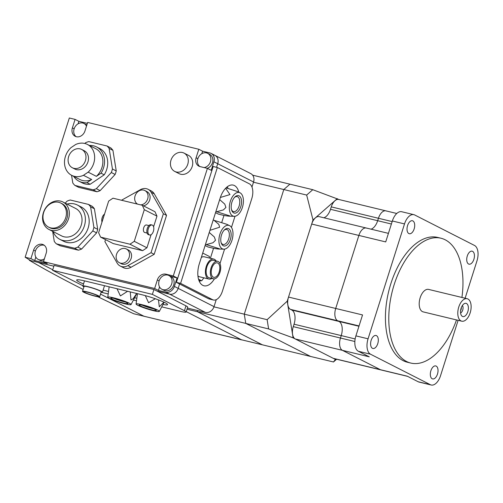 <?xml version="1.0" encoding="UTF-8"?>
<svg xmlns="http://www.w3.org/2000/svg" width="503" height="503" viewBox="0 0 503 503"><rect width="100%" height="100%" fill="white"/><g stroke="black" fill="none" stroke-linecap="round" stroke-linejoin="round"><path stroke-width="0.75" d="M233.669 212.876A8.991 4.879 -76.4 0 1 231.776 202.652A8.991 4.879 -76.4 0 1 238.485 195.617A8.991 4.879 -76.4 0 1 239.076 195.837A8.991 4.879 -76.4 0 1 240.968 206.067A8.991 4.879 -76.4 0 1 234.26 213.096A8.991 4.879 -76.4 0 1 233.669 212.876M234.486 197.396A7.708 4.181 -76.4 0 1 237.133 196.616A7.708 4.181 -76.4 0 1 237.642 196.805A7.708 4.181 -76.4 0 1 239.265 205.57A7.708 4.181 -76.4 0 1 233.518 211.593A7.708 4.181 -76.4 0 1 233.008 211.405A7.708 4.181 -76.4 0 1 231.518 209.694M240.038 192.794A12.204 6.627 -76.4 0 1 242.792 205.997A12.204 6.627 -76.4 0 1 234.26 216.321A12.204 6.627 -76.4 0 1 232.707 215.919A12.204 6.627 -76.4 0 1 230.33 201.376A12.204 6.627 -76.4 0 1 239.95 192.75A12.204 6.627 -76.4 0 1 240.038 192.794M219.679 199.603L224.759 204.111L225.922 207.431L223.395 209.908L216.686 211.725L229.538 215.812L229.305 216.177L234.26 216.321M229.538 215.812C230.802 216.409 228.953 216.29 223.998 215.454L218.346 214.089L215.536 212.656M223.244 245.741A8.991 4.879 -76.4 0 1 221.351 235.511A8.991 4.879 -76.4 0 1 228.06 228.481A8.991 4.879 -76.4 0 1 228.651 228.702A8.991 4.879 -76.4 0 1 230.55 238.925A8.991 4.879 -76.4 0 1 223.841 245.961A8.991 4.879 -76.4 0 1 223.244 245.741M224.061 230.255A7.708 4.181 -76.4 0 1 226.708 229.475A7.708 4.181 -76.4 0 1 227.218 229.664A7.708 4.181 -76.4 0 1 228.84 238.428A7.708 4.181 -76.4 0 1 223.093 244.458A7.708 4.181 -76.4 0 1 222.584 244.269A7.708 4.181 -76.4 0 1 221.094 242.553M229.613 225.658A12.204 6.627 -76.4 0 1 232.367 238.862A12.204 6.627 -76.4 0 1 223.835 249.18A12.204 6.627 -76.4 0 1 222.282 248.778A12.204 6.627 -76.4 0 1 219.905 234.235A12.204 6.627 -76.4 0 1 229.525 225.614A12.204 6.627 -76.4 0 1 229.613 225.658M209.254 232.461L214.335 236.97L215.498 240.289L212.97 242.767L206.261 244.584L219.113 248.671L218.88 249.035L223.835 249.18M219.113 248.671C220.377 249.268 218.528 249.148 213.574 248.312L207.921 246.948L205.111 245.521M211.845 278.442A10.274 5.577 -76.4 0 1 208.921 279.052A10.274 5.577 -76.4 0 1 208.242 278.8A10.274 5.577 -76.4 0 1 206.073 267.118A10.274 5.577 -76.4 0 1 213.744 259.076A10.274 5.577 -76.4 0 1 214.416 259.328A10.274 5.577 -76.4 0 1 216.064 260.963M208.921 279.052L199.484 276.776A10.274 5.577 -76.4 0 1 198.804 276.524A10.274 5.577 -76.4 0 1 197.924 275.883M218.227 261.56A8.991 4.879 -76.4 0 1 220.125 271.783A8.991 4.879 -76.4 0 1 213.417 278.819A8.991 4.879 -76.4 0 1 212.819 278.599A8.991 4.879 -76.4 0 1 210.927 268.376A8.991 4.879 -76.4 0 1 217.636 261.34A8.991 4.879 -76.4 0 1 218.227 261.56M213.417 278.819L209.223 277.807A8.991 4.879 -76.4 0 1 208.626 277.587A8.991 4.879 -76.4 0 1 206.733 267.363A8.991 4.879 -76.4 0 1 213.442 260.328L217.636 261.34M213.285 277.14A7.451 4.043 -76.4 0 1 211.713 268.665A7.451 4.043 -76.4 0 1 217.271 262.836A7.451 4.043 -76.4 0 1 217.761 263.019A7.451 4.043 -76.4 0 1 219.333 271.494A7.451 4.043 -76.4 0 1 213.775 277.323A7.451 4.043 -76.4 0 1 213.285 277.14M198.54 279.215L201.69 280.825L203.872 277.838M201.69 280.825L198.823 280.127M209.393 258.026L209.411 256.48L202.715 253.072M229.525 225.614L226.734 224.281L213.19 220.056M237.259 191.467L226.029 187.858M213.982 220.245L218.805 224.376L219.641 227.23L209.933 230.324M206.261 244.584L205.469 244.395M225.627 188.26L229.959 194.579L220.364 197.465M216.686 211.725L215.894 211.537M210.386 258.265L213.542 248.306M221.716 222.54L223.967 215.447M227.978 188.43A17.982 9.764 103.6 0 0 227.306 186.751M199.427 281.611A17.982 9.764 103.6 0 0 200.64 280.567M201.332 257.448A10.274 5.577 -76.4 0 1 204.306 256.8L213.744 259.076M214.385 278.876A17.982 9.764 -76.4 0 1 203.966 285.786A17.982 9.764 -76.4 0 1 199.32 263.786L220.163 198.069A17.982 9.764 -76.4 0 1 233.254 185.11A17.982 9.764 -76.4 0 1 238.818 192.215M234.995 216.271L231.462 227.413M224.571 249.13L219.981 263.597M180.596 283.371L217.353 167.505L249.4 183.84A12.33 6.696 -76.4 0 1 251.777 198.628L222.433 291.124A12.33 6.696 -76.4 0 1 213.461 300.008A12.33 6.696 -76.4 0 1 212.65 299.706L180.596 283.371L176.402 282.359L208.456 298.694A12.33 6.696 103.6 0 0 209.267 298.996L213.461 300.008M176.402 282.359L213.159 166.493L217.353 167.505M472.587 251.349A6.677 3.628 -76.4 0 1 473.996 258.944A6.677 3.628 -76.4 0 1 469.01 264.169A6.677 3.628 -76.4 0 1 468.57 264.006A6.677 3.628 -76.4 0 1 467.161 256.411A6.677 3.628 -76.4 0 1 472.147 251.186A6.677 3.628 -76.4 0 1 472.587 251.349M436.189 366.096A6.677 3.628 -76.4 0 1 437.597 373.691A6.677 3.628 -76.4 0 1 432.611 378.916A6.677 3.628 -76.4 0 1 432.171 378.753A6.677 3.628 -76.4 0 1 430.763 371.157A6.677 3.628 -76.4 0 1 435.749 365.933A6.677 3.628 -76.4 0 1 436.189 366.096M412.869 220.911A6.677 3.628 -76.4 0 1 414.277 228.507A6.677 3.628 -76.4 0 1 409.297 233.732A6.677 3.628 -76.4 0 1 408.857 233.568A6.677 3.628 -76.4 0 1 407.449 225.973A6.677 3.628 -76.4 0 1 412.429 220.748A6.677 3.628 -76.4 0 1 412.869 220.911M376.47 335.658A6.677 3.628 -76.4 0 1 377.879 343.253A6.677 3.628 -76.4 0 1 372.899 348.478A6.677 3.628 -76.4 0 1 372.453 348.315A6.677 3.628 -76.4 0 1 371.044 340.72A6.677 3.628 -76.4 0 1 376.03 335.495A6.677 3.628 -76.4 0 1 376.47 335.658M410.806 363.065L407.449 362.254A64.214 34.864 -76.4 0 1 390.85 283.692A64.214 34.864 -76.4 0 1 437.591 237.41L440.949 238.221A64.214 34.864 103.6 0 0 394.207 284.503A64.214 34.864 103.6 0 0 410.806 363.065A64.214 34.864 103.6 0 0 456.498 319.927M461.924 297.455A64.214 34.864 103.6 0 0 440.949 238.221M458.114 320.317L440.527 375.741A12.845 6.973 -76.4 0 1 431.184 385.002A12.845 6.973 -76.4 0 1 430.335 384.688L370.541 354.213A12.845 6.973 -76.4 0 1 368.07 338.808L404.513 223.923A12.845 6.973 -76.4 0 1 413.862 214.668L401.702 211.732A12.845 6.973 103.6 0 0 392.353 220.987L385.713 241.918L358.872 235.435L335.708 308.465A10.274 5.577 103.6 0 0 337.683 320.782L338.953 321.423A11.814 6.413 -76.4 0 1 341.229 335.595L340.456 338.029A10.274 5.577 103.6 0 0 342.436 350.346L380.438 369.718A10.274 5.577 103.6 0 0 381.117 369.969A10.274 5.577 -76.4 0 1 380.438 369.718L342.436 350.346A10.274 5.577 -76.4 0 1 340.456 338.029L341.229 335.595A11.814 6.413 103.6 0 0 338.953 321.423L337.683 320.782A10.274 5.577 -76.4 0 1 335.708 308.465L358.872 235.435A10.274 5.577 -76.4 0 1 366.347 228.035A10.274 5.577 103.6 0 0 358.872 235.435L311.69 224.049L288.527 297.072A10.274 5.577 103.6 0 0 290.508 309.389L291.771 310.037A11.814 6.413 -76.4 0 1 294.048 324.202L293.274 326.636A10.274 5.577 103.6 0 0 295.255 338.959L333.256 358.325A10.274 5.577 103.6 0 0 333.935 358.576L407.606 376.363M288.527 297.072L362.544 314.941L355.904 335.872A12.845 6.973 103.6 0 0 358.381 351.276L369.271 356.828L295.255 338.959M333.256 358.325L407.279 376.194L418.175 381.752A12.845 6.973 103.6 0 0 419.018 382.066L431.184 385.002M413.862 214.668A12.845 6.973 -76.4 0 1 414.711 214.982L474.499 245.451A12.845 6.973 -76.4 0 1 476.976 260.856L465.118 298.222M396.76 213.479L385.92 210.864A10.274 5.577 103.6 0 0 378.445 218.271L377.671 220.704A11.814 6.413 -76.4 0 1 371.013 229.161A11.814 6.413 103.6 0 0 377.671 220.704L378.445 218.271A10.274 5.577 -76.4 0 1 385.92 210.864A10.274 5.577 -76.4 0 1 386.6 211.115M388.423 233.361L366.347 228.035A10.274 5.577 -76.4 0 1 367.027 228.287M366.347 228.035L319.166 216.642A10.274 5.577 103.6 0 0 311.69 224.049M385.92 210.864L338.745 199.471A10.274 5.577 103.6 0 0 331.263 206.878L330.49 209.311A11.814 6.413 -76.4 0 1 323.831 217.768M267.131 319.682L287.219 301.184L293.111 337.865L268.615 328.924L267.131 319.682L244.276 314.168L245.76 323.404L310.621 356.464L245.76 323.404L244.276 314.168L283.805 189.537L244.276 314.168L213.957 306.849M287.219 301.184L312.998 219.937L306.667 195.057L283.805 189.537L289.923 184.173L283.805 189.537L253.493 182.218M306.667 195.057L312.778 189.694L339.091 199.559M337.28 198.635L312.998 219.937M336.62 359.224L333.476 361.978L335.4 359.419L293.111 337.865M335.4 359.419L335.834 359.035M312.778 189.694L252.632 175.17M268.615 328.924L197.528 311.759L197.321 310.452L197.528 311.759L262.39 344.819L197.528 311.759L187.009 309.219M333.476 361.978L241.421 339.758L186.242 311.634L241.421 339.758A7.708 4.181 -76.4 0 0 241.93 339.946A7.708 4.181 -76.4 0 0 242.471 340.009M467.174 298.719L428.587 289.407A11.556 6.275 103.6 0 0 420.175 297.738A11.556 6.275 103.6 0 0 423.161 311.879L461.748 321.191A11.556 6.275 103.6 0 0 470.16 312.86A11.556 6.275 103.6 0 0 467.174 298.719A11.556 6.275 103.6 0 0 458.761 307.05A11.556 6.275 103.6 0 0 461.748 321.191M460.591 312.954A4.112 2.232 103.6 0 0 462.71 310.081A4.112 2.232 103.6 0 0 462.383 305.528M467.815 311.665A6.809 3.697 -76.4 0 1 461.628 315.758A6.809 3.697 -76.4 0 1 461.1 308.245A6.809 3.697 -76.4 0 1 464.583 303.504A6.809 3.697 -76.4 0 1 467.815 311.665M460.585 310.772A4.112 2.232 103.6 0 0 461.037 309.672A4.112 2.232 103.6 0 0 461.383 307.459M170.36 276.273L177.081 277.895L174.378 286.414L178.181 288.351A7.708 6.42 -63 0 1 169.574 294.136L157.099 291.124L169.574 294.136A7.708 6.42 -63 0 0 178.181 288.351L179.571 283.975L178.181 288.351L214.033 306.629L216.24 299.669M251.972 187.022L253.562 181.998A7.708 6.42 -63 0 0 250.771 173.617L214.919 155.345A7.708 6.42 -63 0 0 213.737 154.905M214.919 155.345A7.708 6.42 -63 0 1 217.711 163.726L216.573 167.323L217.711 163.726A7.708 6.42 -63 0 0 214.919 155.345L211.122 153.409A7.708 6.42 117 0 1 213.913 161.79L211.21 170.31L207.412 168.373L173.284 275.958L165.94 274.192A7.708 6.42 -63 0 0 157.338 279.97L154.635 288.489L43.497 261.661L46.201 253.141A7.708 6.42 -63 0 0 43.409 244.76A7.708 6.42 -63 0 0 33.619 250.104L30.916 258.624L25.15 257.234L30.758 260.623L53.865 266.2L38.517 262.497L52.74 269.746L38.517 262.497L29.319 260.277A770.596 83.221 -162.4 0 0 83.127 289.432M100.512 294.098L143.915 316.217A7.708 4.181 103.6 0 0 144.424 316.406A7.708 4.181 -76.4 0 1 143.915 316.217L100.512 294.098M187.38 308.056L205.425 312.407A7.708 6.42 -63 0 0 214.033 306.629M97.953 296.783A770.596 83.221 -162.4 0 0 133.836 313.784L241.93 339.946M29.457 259.837L29.319 260.277M199.817 166.531A7.708 6.42 117 0 1 197.868 158.684A7.708 6.42 117 0 1 206.475 152.899A7.708 6.42 117 0 1 207.664 153.34A7.708 6.42 117 0 1 210.449 161.721A7.708 6.42 117 0 1 204.143 167.581M207.664 153.34L209.688 154.371A7.708 6.42 117 0 1 212.48 162.752A7.708 6.42 117 0 1 207.267 168.342M201.816 153.679L202.602 151.196L209.94 152.969A7.708 6.42 117 0 1 211.122 153.409M25.15 257.234L69.32 117.998L75.085 119.393L72.382 127.913A7.708 6.42 -63 0 0 75.173 136.294A7.708 6.42 -63 0 0 84.963 130.95L87.667 122.43L198.798 149.259L196.095 157.779A7.708 6.42 -63 0 0 198.886 166.166A7.708 6.42 -63 0 0 200.068 166.6L207.412 168.373M87.365 123.38L78.883 121.33L75.085 119.393M202.602 151.196L198.798 149.259M76.098 136.665A7.708 6.42 117 0 1 74.155 128.818A7.708 6.42 117 0 1 82.762 123.034A7.708 6.42 117 0 1 83.944 123.468L85.969 124.505A7.708 6.42 117 0 1 86.83 125.052M78.883 121.33L78.097 123.807M83.944 123.468A7.708 6.42 117 0 1 86.485 126.146M121.487 200.244L140.375 189.688A10.274 8.557 117 0 1 148.064 189.298L151.227 190.914A10.274 8.557 117 0 1 154.32 193.906L166.543 215.372L154.188 254.317L131.05 267.25A10.274 8.557 117 0 1 123.367 267.64L120.198 266.024A10.274 8.557 117 0 1 117.111 263.031L104.888 241.566L105.504 239.629M184.035 153.094L188.468 155.352A10.274 8.557 117 0 1 192.19 166.531A10.274 8.557 117 0 1 179.137 173.661L174.704 171.404A10.274 8.557 117 0 1 170.982 160.224A10.274 8.557 117 0 1 182.457 152.51A10.274 8.557 117 0 1 184.035 153.094A10.274 8.557 117 0 1 187.757 164.274A10.274 8.557 117 0 1 176.283 171.982A10.274 8.557 117 0 1 174.704 171.404M97.708 229.349L93.91 227.413L90.597 206.827A25.684 21.39 -63 0 0 88.522 204.425L92.326 206.362A25.684 21.39 117 0 1 94.401 208.764L97.708 229.349A25.684 21.39 117 0 1 97.205 231.129A25.684 21.39 117 0 1 96.589 232.876L81.618 249.048A25.684 21.39 117 0 1 78.424 250.18L60.146 245.766L56.342 243.829L74.626 248.243L78.424 250.18M116.243 170.932L112.439 168.995L109.132 148.41A25.684 21.39 -63 0 0 107.057 146.008L110.855 147.945A25.684 21.39 117 0 1 112.93 150.347L116.243 170.932A25.684 21.39 117 0 1 115.734 172.705A25.684 21.39 117 0 1 115.118 174.459L100.154 190.631A25.684 21.39 117 0 1 96.96 191.756L78.675 187.349L74.878 185.406L93.156 189.82L96.96 191.756M81.618 249.048L77.82 247.111L92.791 230.94A25.684 21.39 -63 0 0 93.401 229.192A25.684 21.39 -63 0 0 93.91 227.413M92.791 230.94L96.589 232.876M100.154 190.631L96.35 188.694L111.32 172.523A25.684 21.39 -63 0 0 111.936 170.769A25.684 21.39 -63 0 0 112.439 168.995M111.32 172.523L115.118 174.459M154.188 254.317L151.019 252.701L127.888 265.634A10.274 8.557 117 0 1 120.198 266.024M166.543 215.372L163.374 213.756L151.019 252.701M148.064 189.298A10.274 8.557 117 0 1 151.151 192.291L163.374 213.756M137.596 204.136A7.708 6.42 117 0 1 135.408 195.019A7.708 6.42 117 0 1 143.688 190.115A7.708 6.42 117 0 1 144.87 190.555L146.895 191.586A7.708 6.42 117 0 1 149.85 199.389A7.708 6.42 117 0 1 143.405 205.828M126.335 248.972L128.366 250.004A7.708 6.42 117 0 1 130.899 259.095A7.708 6.42 117 0 1 122.55 264.176A7.708 6.42 117 0 1 121.368 263.735L119.337 262.704A7.708 6.42 117 0 1 116.803 253.613A7.708 6.42 117 0 1 125.153 248.532A7.708 6.42 117 0 1 126.335 248.972A7.708 6.42 117 0 1 128.869 258.064A7.708 6.42 117 0 1 120.519 263.138A7.708 6.42 117 0 1 119.337 262.704M151.082 234.712L146.933 247.784L134.27 241.327L129.963 244.219L100.606 237.133L98.619 232.726L108.661 201.081L112.961 198.188L142.318 205.274L154.987 211.732L156.974 216.145L153.591 226.796M146.933 247.784L142.632 250.676L113.276 243.59L100.606 237.133M144.87 190.555A7.708 6.42 117 0 1 147.712 198.76A7.708 6.42 117 0 1 140.645 204.872M142.632 250.676L129.963 244.219M156.974 216.145L144.304 209.688L134.27 241.327M147.115 233.059L144.713 232.48A3.854 2.094 -76.4 0 1 143.72 227.765A3.854 2.094 -76.4 0 1 146.524 224.992L148.926 225.57M152.069 225.011L151.019 224.753A5.137 2.792 103.6 0 0 147.278 228.456A5.137 2.792 103.6 0 0 148.605 234.744L149.655 234.995A5.137 2.792 103.6 0 0 153.396 231.292A5.137 2.792 103.6 0 0 152.069 225.011A5.137 2.792 103.6 0 0 148.328 228.708A5.137 2.792 103.6 0 0 149.655 234.995M142.318 205.274L144.304 209.688M103.731 216.611A5.137 2.792 103.6 0 0 103.247 217.824A5.137 2.792 103.6 0 0 102.933 219.126M104.511 214.152A5.137 2.792 103.6 0 0 102.197 217.573A5.137 2.792 103.6 0 0 102.002 222.068M107.057 146.008L88.773 141.595A25.684 21.39 -63 0 0 85.579 142.726L84.875 143.493M88.522 204.425L70.244 200.012A25.684 21.39 -63 0 0 67.05 201.143L65.201 203.143M71.558 175.277L72.803 183.01A25.684 21.39 -63 0 0 74.878 185.406M109.132 148.41L112.93 150.347M52.652 231.342L54.274 241.427A25.684 21.39 -63 0 0 56.342 243.829M90.597 206.827L94.401 208.764M93.156 189.82A25.684 21.39 -63 0 0 96.35 188.694M73.696 176.364A19.265 16.046 -63 0 0 79.053 181.256L82.215 182.872A19.265 16.046 -63 0 0 90.163 184.261L104.234 174.805A19.265 16.046 -63 0 0 106.693 169.505A19.265 16.046 -63 0 0 99.713 148.542L96.545 146.933A19.265 16.046 -63 0 0 89.44 145.474M90.163 184.261L86.994 182.646L91.678 179.496L83.448 175.302L88.144 172.145L96.375 176.346L101.065 173.195A19.265 16.046 -63 0 0 103.524 167.889A19.265 16.046 -63 0 0 96.545 146.933M101.065 173.195L104.234 174.805M79.053 181.256A19.265 16.046 -63 0 0 86.994 182.646M88.144 172.145A17.341 14.442 -63 0 0 93.721 163.312A17.341 14.442 -63 0 0 87.44 144.449A17.341 14.442 -63 0 0 75.683 144.493L70.986 147.649A17.341 14.442 -63 0 0 65.409 156.483A17.341 14.442 -63 0 0 71.69 175.346A17.341 14.442 -63 0 0 83.448 175.302M96.375 176.346A17.341 14.442 -63 0 0 101.952 167.512A17.341 14.442 -63 0 0 95.671 148.649L87.44 144.449M71.69 175.346L79.927 179.54A17.341 14.442 -63 0 0 91.678 179.496M72.363 167.763L74.897 169.052A10.274 8.557 -63 0 0 87.95 161.922A10.274 8.557 -63 0 0 84.234 150.743L81.7 149.454A10.274 8.557 -63 0 0 68.641 156.584A10.274 8.557 -63 0 0 72.363 167.763A10.274 8.557 -63 0 0 85.422 160.633A10.274 8.557 -63 0 0 81.7 149.454M74.626 248.243A25.684 21.39 -63 0 0 77.82 247.111M53.06 231.55A19.265 16.046 -63 0 0 59.888 239.353L63.686 241.289A19.265 16.046 -63 0 0 88.163 227.922A19.265 16.046 -63 0 0 81.184 206.966L77.38 205.023A19.265 16.046 -63 0 0 67.056 204.086M59.888 239.353A19.265 16.046 -63 0 0 84.359 225.985A19.265 16.046 -63 0 0 77.38 205.023M48.967 229.462L61.636 235.92A15.411 12.833 -63 0 0 81.216 225.225A15.411 12.833 -63 0 0 75.632 208.456L62.963 202.005A15.411 12.833 -63 0 0 43.384 212.694A15.411 12.833 -63 0 0 48.967 229.462A15.411 12.833 -63 0 0 68.546 218.774A15.411 12.833 -63 0 0 62.963 202.005M48.577 227.105L49.841 227.746A13.487 11.229 -63 0 0 66.974 218.39A13.487 11.229 -63 0 0 62.089 203.721L60.825 203.074A13.487 11.229 -63 0 0 43.692 212.429A13.487 11.229 -63 0 0 48.577 227.105A13.487 11.229 -63 0 0 65.711 217.742A13.487 11.229 -63 0 0 60.825 203.074M159.539 286.936L158.432 290.426L154.635 288.489M171.693 283.912A7.708 6.42 117 0 1 163.085 289.697A7.708 6.42 117 0 1 161.903 289.263A7.708 6.42 117 0 1 159.111 280.875A7.708 6.42 117 0 1 167.719 275.091A7.708 6.42 117 0 1 168.901 275.531A7.708 6.42 117 0 1 171.693 283.912M168.901 275.531L170.926 276.562A7.708 6.42 117 0 1 173.717 284.95A7.708 6.42 117 0 1 163.928 290.294L161.903 289.263M174.378 286.414A7.708 6.42 117 0 1 165.77 292.199L158.432 290.426M177.081 277.895L173.284 275.958M35.826 257.071L34.713 260.56L47.295 263.597L43.497 261.661M44.396 258.831A7.708 6.42 117 0 1 39.366 259.831A7.708 6.42 117 0 1 38.184 259.391A7.708 6.42 117 0 1 35.392 251.01A7.708 6.42 117 0 1 44 245.225A7.708 6.42 117 0 1 44.251 245.294M43.73 260.931A7.708 6.42 117 0 1 40.209 260.428L38.184 259.391M34.713 260.56L30.916 258.624M140.381 305.918A8.991 0.968 17.6 0 1 139.149 304.975A8.991 0.968 17.6 0 1 145.562 306.031A8.991 0.968 17.6 0 1 155.062 309.464A8.991 0.968 17.6 0 1 156.288 310.408A8.991 0.968 17.6 0 1 149.881 309.351A8.991 0.968 17.6 0 1 140.381 305.918M153.528 308.76A7.708 0.83 17.6 0 1 142.355 305.22M157.678 310.1A12.204 1.32 17.6 0 1 159.338 311.407A12.204 1.32 17.6 0 1 150.542 309.917A12.204 1.32 17.6 0 1 137.759 305.29A12.204 1.32 17.6 0 1 136.087 304.026A12.204 1.32 17.6 0 1 144.682 305.409A12.204 1.32 17.6 0 1 157.678 310.1M163.909 302.14L159.3 306.773L158.47 299.895M112.075 299.084A8.991 0.968 17.6 0 1 110.842 298.141A8.991 0.968 17.6 0 1 117.256 299.197A8.991 0.968 17.6 0 1 126.75 302.63A8.991 0.968 17.6 0 1 127.982 303.579A8.991 0.968 17.6 0 1 121.569 302.517A8.991 0.968 17.6 0 1 112.075 299.084M125.222 301.926A7.708 0.83 17.6 0 1 114.049 298.386M129.372 303.265A12.204 1.32 17.6 0 1 131.032 304.573A12.204 1.32 17.6 0 1 122.235 303.083A12.204 1.32 17.6 0 1 109.453 298.455A12.204 1.32 17.6 0 1 107.774 297.191A12.204 1.32 17.6 0 1 116.375 298.575A12.204 1.32 17.6 0 1 129.372 303.265M131.032 304.573L136.829 293.513M136.697 293.482L133.113 298.776L130.994 299.939L130.246 291.922M83.919 286.949A10.274 1.107 17.6 0 1 82.857 286.05A10.274 1.107 17.6 0 1 90.182 287.257A10.274 1.107 17.6 0 1 101.034 291.18A10.274 1.107 17.6 0 1 102.442 292.262A10.274 1.107 17.6 0 1 101.053 292.388M98.443 295.795A8.991 0.968 17.6 0 1 99.676 296.745A8.991 0.968 17.6 0 1 93.262 295.682A8.991 0.968 17.6 0 1 83.762 292.249A8.991 0.968 17.6 0 1 82.536 291.306A8.991 0.968 17.6 0 1 88.943 292.362A8.991 0.968 17.6 0 1 98.443 295.795M82.536 291.306L84.076 286.44A8.991 0.968 17.6 0 1 90.49 287.496A8.991 0.968 17.6 0 1 99.99 290.929A8.991 0.968 17.6 0 1 101.216 291.872L99.676 296.745M85.026 292.557A7.451 0.805 17.6 0 1 84.001 291.771A7.451 0.805 17.6 0 1 89.314 292.645A7.451 0.805 17.6 0 1 97.186 295.494A7.451 0.805 17.6 0 1 98.204 296.273A7.451 0.805 17.6 0 1 92.892 295.399A7.451 0.805 17.6 0 1 85.026 292.557M127.58 291.281L120.399 295.915L117.01 288.728M113.98 287.993L109.189 286.842M155.308 298.751L148.567 302.712L145.329 295.632M142.286 294.833L137.495 293.677M83.529 283.918A17.982 1.943 17.6 0 1 76.67 280.07A17.982 1.943 17.6 0 1 84.938 280.982L141.557 294.651A17.982 1.943 17.6 0 1 159.105 300.134A17.982 1.943 17.6 0 1 167.562 304.611A17.982 1.943 17.6 0 1 162.966 304.491M136.847 298.273L134.615 297.738M108.541 291.438L103.115 290.13M186.123 312.011L187.669 307.144A12.33 1.333 -162.4 0 0 185.978 305.849L153.931 289.508L54.117 265.414L52.57 270.281L152.384 294.381L184.438 310.716A12.33 1.333 17.6 0 1 186.123 312.011A12.33 1.333 17.6 0 1 180.451 311.382L161.721 306.861M153.931 289.508L152.384 294.381M136.514 300.775L133.414 300.027M108.208 293.941L101.958 292.432M82.945 285.761L52.57 270.281M208.456 298.694L212.65 299.706M430.335 384.688L418.175 381.752M404.513 223.923L392.353 220.987M370.541 354.213L358.381 351.276M368.07 338.808L355.904 335.872M392.164 221.584L331.263 206.878M391.391 224.017L330.49 209.311M359.06 325.938L290.508 309.389M358.96 326.258L291.771 310.037M355.156 338.953L294.048 324.202M354.854 341.506L293.274 326.636M213.913 161.79L253.562 181.998M133.836 313.784L241.421 339.758M165.77 292.199L205.425 312.407M197.868 158.684L196.095 157.779M74.155 128.818L72.382 127.913M131.05 267.25L127.888 265.634M154.32 193.906L151.151 192.291M159.111 280.875L157.338 279.97M167.719 275.091L165.94 274.192M35.392 251.01L33.619 250.104M185.978 305.849L184.438 310.716M233.518 211.593L232.122 211.26M223.093 244.458L221.697 244.118M226.708 229.475L225.313 229.135M239.95 192.75L237.158 191.423M237.133 196.616L235.737 196.277M159.338 311.407L164.141 302.246M102.442 292.262L104.517 285.71M82.857 286.05L84.498 280.881M107.774 297.191L109.151 286.829M136.087 304.026L137.457 293.664"/></g></svg>
